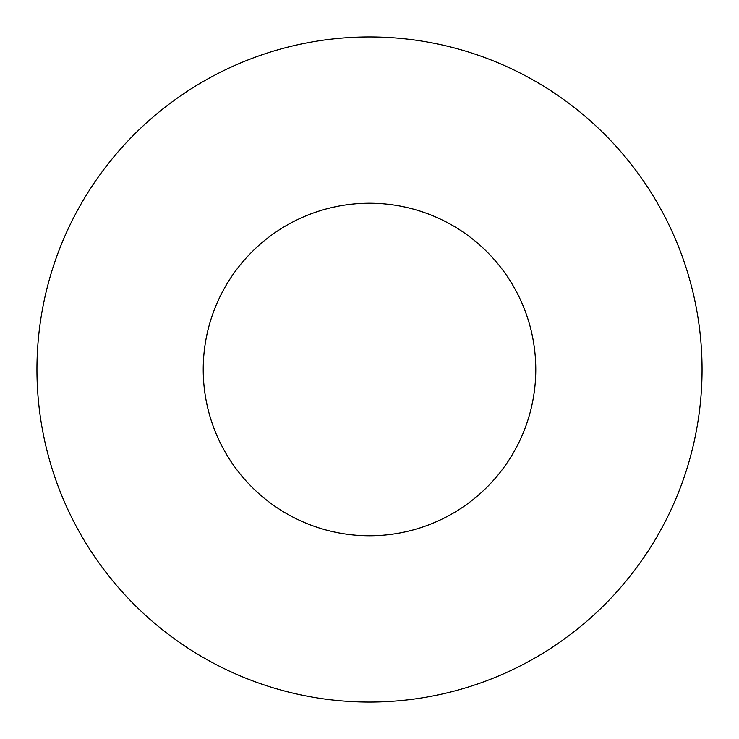 <?xml version="1.0" encoding="UTF-8"?>
<svg xmlns="http://www.w3.org/2000/svg" width="739" height="739" viewBox="0 0 739 739"><rect width="100%" height="100%" fill="white"/><g stroke="black" fill="none" stroke-linecap="round" stroke-linejoin="round"><path stroke-width="1.11" d="M535.775 369.5A166.275 166.275 0 0 0 369.5 203.225A166.275 166.275 0 0 0 203.225 369.5A166.275 166.275 0 0 0 369.5 535.775A166.275 166.275 0 0 0 535.775 369.5M702.05 369.5A332.55 332.55 0 0 0 369.5 36.95A332.55 332.55 0 0 0 36.95 369.5A332.55 332.55 0 0 0 369.5 702.05A332.55 332.55 0 0 0 702.05 369.5"/></g></svg>
